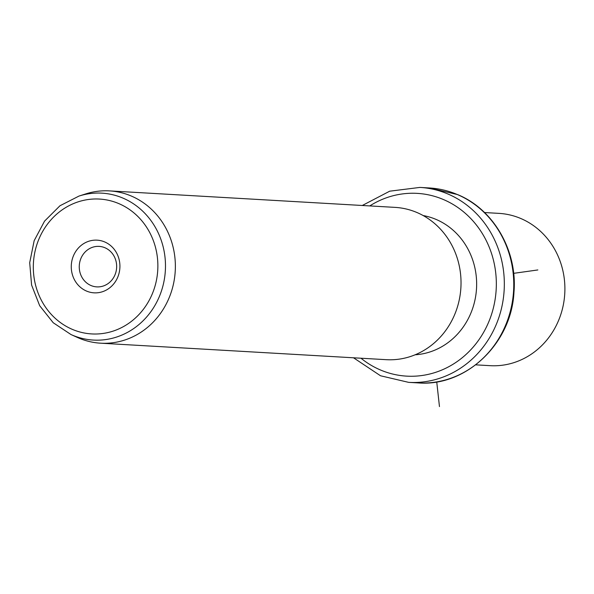 <?xml version="1.0" encoding="UTF-8"?>
<svg xmlns="http://www.w3.org/2000/svg" width="594" height="594" viewBox="0 0 594 594"><rect width="100%" height="100%" fill="white"/><g stroke="black" fill="none" stroke-linecap="round" stroke-linejoin="round"><path stroke-width="0.89" d="M475.742 364.842L490.169 365.674A76.277 70.315 -86.7 0 0 563.179 305.598A76.277 70.315 -86.7 0 0 520.723 218.473A76.277 70.315 -86.7 0 0 498.96 213.372L484.533 212.541M423.143 215.548A70.174 64.694 93.3 0 1 436.003 219.386A70.174 64.694 93.3 0 1 475.757 295.701A70.174 64.694 93.3 0 1 415.109 354.796M100.638 343.191L386.293 359.682A76.277 70.315 -86.7 0 0 459.311 299.606A76.277 70.315 -86.7 0 0 416.847 212.474A76.277 70.315 -86.7 0 0 395.084 207.38L109.43 190.889A76.277 70.315 93.3 0 1 131.192 195.99A76.277 70.315 93.3 0 1 173.648 283.115A76.277 70.315 93.3 0 1 100.638 343.191A76.277 70.315 93.3 0 1 78.883 338.097A76.277 70.315 93.3 0 1 77.42 337.459L70.99 334.541L53.222 322.742L39.679 305.71L31.593 285.053L29.7 262.697L34.155 240.704L44.565 221.117L59.972 205.754L78.98 196.072A73.589 67.835 93.3 0 1 122.861 198.069A73.589 67.835 93.3 0 1 160.618 293.332A73.589 67.835 93.3 0 1 72.394 335.157A73.589 67.835 93.3 0 1 70.99 334.541M78.98 196.072L85.707 193.919A76.277 70.315 93.3 0 1 109.43 190.889M104.641 241.921A26.381 24.324 93.3 0 1 118.176 276.076A26.381 24.324 93.3 0 1 86.546 291.075A26.381 24.324 93.3 0 1 73.01 256.92A26.381 24.324 93.3 0 1 104.641 241.921M104.908 247.743A20.278 18.696 -86.7 0 0 99.124 246.384A20.278 18.696 -86.7 0 0 79.707 262.362A20.278 18.696 -86.7 0 0 91.001 285.528A20.278 18.696 -86.7 0 0 96.785 286.88A20.278 18.696 -86.7 0 0 116.201 270.909A20.278 18.696 -86.7 0 0 104.908 247.743M436.739 381.912L439.463 406.586M513.647 273.337L537.845 269.951M429.365 187.964A97.639 90.006 93.3 0 1 457.224 194.49A97.639 90.006 93.3 0 1 511.568 306.014A97.639 90.006 93.3 0 1 418.117 382.907C465.867 386.924 511.293 343.785 513.951 292.515C517.671 251.062 493.711 209.244 457.514 194.557L429.365 187.964L419.921 187.414A97.639 90.006 93.3 0 1 447.779 193.941A97.639 90.006 93.3 0 1 502.13 305.464A97.639 90.006 93.3 0 1 408.672 382.365L418.117 382.907M369.765 205.918A91.535 84.378 93.3 0 1 443.324 199.487A91.535 84.378 93.3 0 1 490.288 317.983A91.535 84.378 93.3 0 1 380.554 370.017A91.535 84.378 93.3 0 1 360.974 358.219M118.755 203.579A67.545 62.266 93.3 0 1 153.408 291.015A67.545 62.266 93.3 0 1 72.431 329.41A67.545 62.266 93.3 0 1 37.778 241.973A67.545 62.266 93.3 0 1 118.755 203.579M408.672 382.365L380.531 375.772L353.512 357.788M362.295 205.487L389.709 191.186L419.921 187.414"/></g></svg>
